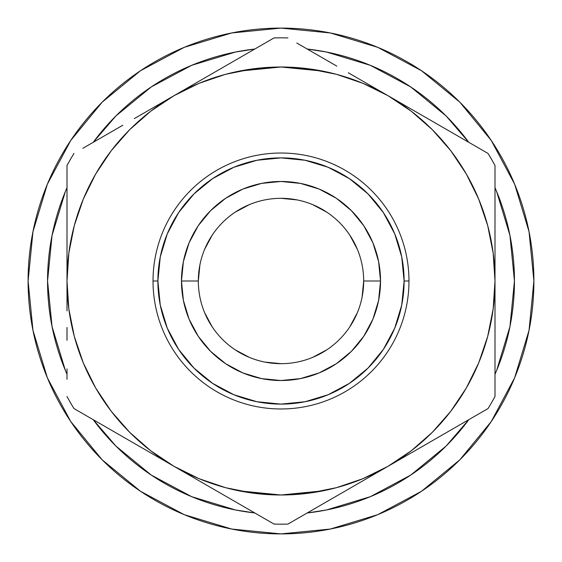 <?xml version="1.0" encoding="UTF-8"?>
<svg xmlns="http://www.w3.org/2000/svg" width="562" height="562" viewBox="0 0 562 562"><rect width="100%" height="100%" fill="white"/><g stroke="black" fill="none" stroke-linecap="round" stroke-linejoin="round"><path stroke-width="0.84" d="M363.677 281A82.677 82.677 0 0 0 281 198.323A82.677 82.677 0 0 0 198.323 281L181.477 281A99.523 99.523 0 0 1 281 181.477A99.523 99.523 0 0 1 380.523 281L363.677 281A82.677 82.677 0 0 1 281 363.677A82.677 82.677 0 0 1 198.323 281A82.677 82.677 0 0 1 281 198.323A82.677 82.677 0 0 1 363.677 281L380.523 281L378.612 261.583L372.95 242.91L363.754 225.706L351.376 210.624L336.294 198.245L319.09 189.05L300.417 183.388L281 181.477L261.583 183.388L242.91 189.05L225.706 198.245L210.624 210.624L198.245 225.706L189.05 242.91L183.388 261.583L181.477 281L183.388 300.417L189.05 319.09L198.245 336.294L210.624 351.376L225.706 363.754L242.91 372.95L261.583 378.612L281 380.523L300.417 378.612L319.09 372.95L336.294 363.754L351.376 351.376L363.754 336.294L372.95 319.09L378.612 300.417L380.523 281A99.523 99.523 0 0 1 281 380.523A99.523 99.523 0 0 1 181.477 281L198.323 281A82.677 82.677 0 0 0 281 363.677A82.677 82.677 0 0 0 363.677 281L362.09 297.129M411.791 474.363L411.391 474.637M364.9 498.845L371.166 496.33M149.963 474.202L151.6 475.297M153.222 476.372L150.799 474.764M491.279 140.493L459.828 102.172L421.507 70.721L459.828 102.172L491.279 140.493L459.828 102.172L491.279 140.493L514.652 184.217L529.039 231.663L533.9 281A252.9 252.9 0 0 1 281 533.9A252.9 252.9 0 0 1 28.1 281A252.9 252.9 0 0 1 281 28.1A252.9 252.9 0 0 1 533.9 281L529.039 330.337L514.652 377.783L491.279 421.507L459.828 459.828L491.279 421.507L459.828 459.828L421.507 491.279L459.828 459.828L491.279 421.507M408.974 281L404.113 281A123.113 123.113 0 0 1 281 404.113A123.113 123.113 0 0 1 157.887 281L153.026 281A127.974 127.974 0 0 0 281 408.974A127.974 127.974 0 0 0 408.974 281A127.974 127.974 0 0 1 281 408.974A127.974 127.974 0 0 1 153.026 281A127.974 127.974 0 0 1 281 153.026A127.974 127.974 0 0 1 408.974 281A127.974 127.974 0 0 0 281 153.026A127.974 127.974 0 0 0 153.026 281L157.887 281L160.254 256.982L167.258 233.883L178.632 212.605L193.946 193.946L212.605 178.632L233.883 167.258L256.982 160.254L281 157.887L305.018 160.254L328.117 167.258L349.395 178.632L368.054 193.946L383.368 212.605L394.742 233.883L401.746 256.982L404.113 281L401.746 305.018L394.742 328.117L383.368 349.395L368.054 368.054L349.395 383.368L328.117 394.742L305.018 401.746L281 404.113L256.982 401.746L233.883 394.742L212.605 383.368L193.946 368.054L178.632 349.395L167.258 328.117L160.254 305.018L157.887 281A123.113 123.113 0 0 1 281 157.887A123.113 123.113 0 0 1 404.113 281L408.974 281M514.448 281A233.448 233.448 0 0 1 494.996 374.299L496.675 370.337L509.959 326.543L514.448 281A233.448 233.448 0 0 0 494.996 187.701L496.675 191.663L509.959 235.457L514.448 281M468.792 419.673A233.448 233.448 0 0 1 307.196 512.973L326.543 509.959L370.337 496.675L410.696 475.101L445.919 446.228M115.927 446.073L93.201 419.673L115.927 446.073L151.304 475.101L191.663 496.675L235.457 509.959L254.811 512.973A233.448 233.448 0 0 1 93.208 419.673M67.004 374.299A233.448 233.448 0 0 1 67.004 187.701L65.325 191.663L52.041 235.457L47.552 281L52.041 326.543L65.325 370.337L67.004 374.299M93.208 142.327A233.448 233.448 0 0 1 254.804 49.027L235.457 52.041L191.663 65.325L151.304 86.899L115.927 115.927L151.304 86.899M446.073 115.927L468.799 142.327L446.073 115.927L410.696 86.899L370.337 65.325L326.543 52.041L307.189 49.027A233.448 233.448 0 0 1 468.792 142.327M93.201 142.327L115.927 115.927M468.799 419.673L446.073 446.073L410.696 475.101M173.237 465.877L174.824 466.797M239.25 490.879L281 494.996L308.931 493.162L336.385 487.704L362.89 478.705L387.998 466.32L362.202 481.213M387.176 466.797L388.763 465.877L387.176 466.797M388.763 96.123L387.176 95.203M322.75 71.121L281 67.004L253.069 68.838L225.615 74.296L199.11 83.295L174.002 95.68L200.016 80.661M174.824 95.203L173.237 96.123L174.824 95.203M67.004 310.934L67.004 281L68.838 308.931L74.296 336.385L83.295 362.89L95.68 387.998L111.227 411.272L129.681 432.318L150.728 450.773L174.002 466.32L148.213 451.434M67.004 340.27L67.011 327.456M67.004 379.294L67.004 368.876M97.95 422.413L73.98 408.574A243.17 243.17 0 0 1 67.004 396.498A243.17 243.17 0 0 0 73.98 408.574L174.002 466.32L199.11 478.705L225.615 487.704L253.069 493.162L281 494.996L322.75 490.879M134.353 443.432L122.579 436.632M102.263 424.9L98.027 422.455M245.742 507.739L225.432 496.014M213.651 489.214L200.22 481.458M265.215 518.979L250.111 510.268M311.945 510.233L287.969 524.072A243.17 243.17 0 0 1 274.031 524.072A243.17 243.17 0 0 0 287.969 524.072L387.998 466.32L411.272 450.773L432.318 432.318L450.773 411.272L466.32 387.998L478.705 362.89L487.704 336.385L493.162 308.931L494.996 281L493.162 253.069L487.704 225.615L478.705 199.11L466.32 174.002L450.773 150.728L432.318 129.681L411.272 111.227L387.998 95.68L413.787 110.566M316.258 507.739L312.008 510.198M348.349 489.214L336.807 495.881M459.737 424.9L439.421 436.632M427.647 443.432L414.208 451.188M494.996 250.989L494.996 281A213.996 213.996 0 0 1 387.998 466.32L488.02 408.574A243.17 243.17 0 0 0 494.996 396.498A243.17 243.17 0 0 1 488.02 408.574L464.107 422.378M494.996 340.27L494.996 193.124M494.996 311.018L494.989 327.456M494.996 221.8L494.989 234.537M459.73 137.093L488.02 153.426A243.17 243.17 0 0 1 494.996 165.502A243.17 243.17 0 0 0 488.02 153.426L387.998 95.68L362.89 83.295L336.385 74.296L308.931 68.838L281 67.004L239.25 71.121M427.647 118.568L439.421 125.368M245.735 54.261L274.031 37.928A243.17 243.17 0 0 1 287.969 37.928A243.17 243.17 0 0 0 274.031 37.928L174.002 95.68L150.728 111.227L129.681 129.681L111.227 150.728L95.68 174.002L83.295 199.11L74.296 225.615L68.838 253.069L67.004 281A213.996 213.996 0 0 1 387.998 95.68A213.996 213.996 0 0 1 494.996 281L494.996 165.502M213.651 72.786L225.432 65.986M348.349 72.786L361.795 80.549M316.265 54.261L336.399 65.887M296.785 43.021L311.847 51.711M67.004 221.674L67.004 165.502A243.17 243.17 0 0 1 73.98 153.426A243.17 243.17 0 0 0 67.004 165.502L67.004 281A213.996 213.996 0 0 0 174.002 466.32L274.031 524.072L174.002 466.32A213.996 213.996 0 0 0 387.998 466.32L488.02 408.574M67.004 250.835L67.011 234.537M134.353 118.568L147.799 110.805M102.27 137.093L122.411 125.466M82.797 148.333L97.844 139.65M311.945 51.767L336.793 66.112L311.945 51.767M362.202 80.788L387.998 95.68L362.202 80.788M97.95 139.587L122.797 125.242L97.95 139.587M148.213 110.566L174.002 95.68L148.213 110.566M67.004 165.502L67.004 281M274.031 37.928L174.002 95.68M488.02 153.426L387.998 95.68M494.996 396.498L494.996 281M287.969 524.072L387.998 466.32M73.98 408.574L174.002 466.32M140.493 70.721L102.172 102.172L140.493 70.721L102.172 102.172L70.721 140.493L102.172 102.172L140.493 70.721L184.217 47.349L231.663 32.961L281 28.1L330.337 32.961L377.783 47.349L421.507 70.721L459.828 102.172L421.507 70.721M70.721 421.507L102.172 459.828L70.721 421.507L102.172 459.828L140.493 491.279L102.172 459.828L70.721 421.507L47.349 377.783L32.961 330.337L28.1 281L32.961 231.663L47.349 184.217L70.721 140.493L102.172 102.172L70.721 140.493M421.507 491.279L459.828 459.828L421.507 491.279L377.783 514.652L330.337 529.039L281 533.9L231.663 529.039L184.217 514.652L140.493 491.279L102.172 459.828L140.493 491.279M204.617 312.641L212.253 326.936M235.064 349.747L249.359 357.383M264.871 362.09L281 363.677M312.641 357.383L326.936 349.747M349.747 326.936L357.383 312.641M357.383 249.359L349.747 235.064M326.936 212.253L312.641 204.617M297.129 199.91L281 198.323M249.359 204.617L235.064 212.253M212.253 235.064L204.617 249.359M199.91 264.871L198.323 281M410.66 475.129L402.617 480.264"/></g></svg>
